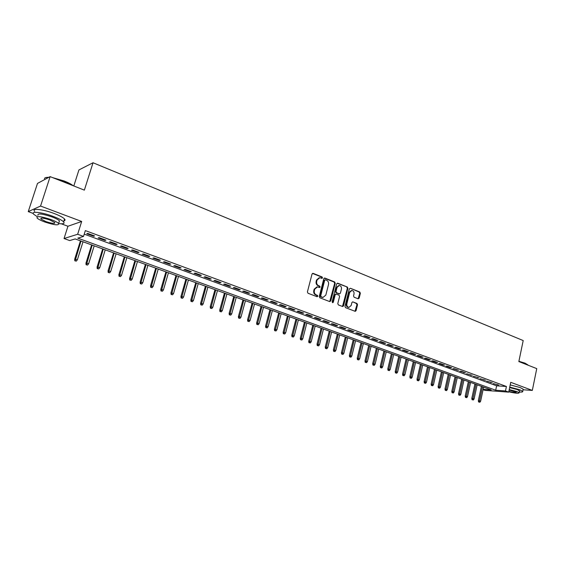 <?xml version="1.0" encoding="UTF-8"?>
<svg xmlns="http://www.w3.org/2000/svg" width="565" height="565" viewBox="0 0 565 565"><rect width="100%" height="100%" fill="white"/><g stroke="black" fill="none" stroke-linecap="round" stroke-linejoin="round"><path stroke-width="0.85" d="M322.516 277.881L322.106 276.956L313.144 273.375L312.035 274.025L307.409 291.921L308.01 293.249L317.043 296.717L317.812 296.251L317.396 295.333L316.238 294.881C314.641 294.054 314.013 292.649 314.345 290.657L314.726 289.167L317.488 286.886L319.564 287.543L320.164 287.048L319.755 286.123L318.596 285.671C317.014 284.838 316.386 283.425 316.711 281.441L317.092 279.957L319.811 277.697L321.923 278.368L322.516 277.881M321.704 278.312L321.534 277.012L312.494 273.411M316.979 296.696L316.831 295.368L315.666 294.923L316.238 294.881M319.345 287.486L319.183 286.173L318.024 285.721L318.596 285.671M358.125 298.8L359.163 298.151L360.357 293.291L359.799 292.013L350.371 288.249L349.325 288.892L344.968 306.378L345.54 307.664L355.244 311.357L356.077 310.651L357.532 304.754L356.974 303.476L352.722 301.851L351.896 302.558L351.169 305.488L348.916 307.381C347.298 306.979 346.606 305.792 346.846 303.822L349.714 292.317L351.91 290.452C353.549 290.848 354.248 292.034 354.008 294.019L353.535 295.926L354.1 297.211L358.125 298.8L359.764 293.334L359.206 292.056L350.371 288.249M84.242 234.15L496.628 385.817L506.417 386.481L505.477 390.952L508.705 392.138L484.989 390.366L483.089 389.68M50.13 176.626L40.56 206.048L28.25 211.614L37.495 183.413L50.13 176.626L84.362 190.137L93.027 162.748L523.197 340.561L518.847 361.558L536.75 368.62L532.322 390.415L510.746 382.321L508.705 392.138M61.31 223.811L67.941 226.254L81.685 221.466L40.56 206.048M81.685 221.466L77.659 234.263L83.528 236.41L77.786 238.14L495.696 390.238L505.477 390.952M506.417 386.481L85.35 230.605L83.528 236.41M335.243 283.277L334.664 281.97L324.882 278.065L323.802 278.714L319.26 296.484L319.846 297.797L329.706 301.583L330.786 300.919L335.243 283.277L334.664 283.333L334.085 282.027L324.246 278.1M337.743 283.206L347.348 287.041L347.913 288.334L343.548 305.827L342.694 306.541L338.364 304.909L337.785 303.61L339.579 296.477L339.007 295.177L336.26 294.104L335.193 294.761L333.315 302.211L332.714 302.713L332.156 301.767L336.676 283.849L337.743 283.206L337.164 283.256L347.348 287.041M523.049 389.765L532.322 390.415M94.609 235.951L87.73 233.416L86.763 233.712L93.628 236.241L94.609 235.951M105.952 240.139L99.165 237.632L98.169 237.914L104.942 240.415L105.952 240.139M117.132 244.264L110.443 241.799L109.419 242.067L116.1 244.525L117.132 244.264M128.163 248.332L121.567 245.902L120.514 246.156L127.104 248.586L128.163 248.332M139.047 252.35L132.535 249.949L131.461 250.189L137.959 252.583L139.047 252.35M149.782 256.312L143.355 253.939L142.26 254.172L148.673 256.531L149.782 256.312M160.368 260.218L154.033 257.88L152.917 258.099L159.238 260.43L160.368 260.218M170.821 264.074L164.563 261.764L163.426 261.969L169.67 264.272L170.821 264.074M181.132 267.881L174.959 265.606L173.801 265.797L179.96 268.064L181.132 267.881M191.309 271.638L185.214 269.385L184.035 269.569L190.115 271.807L191.309 271.638M201.352 275.339L195.342 273.121L194.141 273.291L200.137 275.508L201.352 275.339M211.261 278.997L205.328 276.808L204.113 276.97L210.032 279.152L211.261 278.997M221.049 282.613L215.194 280.452L213.951 280.6L219.799 282.754L221.049 282.613M230.704 286.173L224.927 284.04L223.669 284.181L229.439 286.307L230.704 286.173M240.245 289.697L234.539 287.585L233.26 287.712L238.96 289.817L240.245 289.697M249.659 293.171L244.024 291.088L242.738 291.208L248.36 293.277L249.659 293.171M258.961 296.604L253.395 294.549L252.089 294.655L257.64 296.703L258.961 296.604M268.142 299.987L262.647 297.96L261.327 298.059L266.807 300.079L268.142 299.987M277.21 303.334L271.786 301.336L270.444 301.42L275.861 303.419L277.21 303.334M286.165 306.64L280.805 304.662L279.456 304.74L284.809 306.717L286.165 306.64M295.015 309.903L289.718 307.953L288.355 308.024L293.638 309.973L295.015 309.903M303.751 313.13L298.525 311.202L297.141 311.266L302.367 313.187L303.751 313.13M312.389 316.315L307.219 314.408L305.827 314.465L310.983 316.365L312.389 316.315M320.92 319.465L315.814 317.579L314.401 317.629L319.5 319.507L320.92 319.465M329.346 322.573L324.303 320.715L322.883 320.751L327.919 322.608L329.346 322.573M337.672 325.645L332.686 323.809L331.26 323.837L336.231 325.673L337.672 325.645M345.9 328.682L340.978 326.867L339.53 326.888L344.452 328.703L345.9 328.682M354.036 331.683L349.17 329.889L347.715 329.904L352.574 331.697L354.036 331.683M362.073 334.649L357.264 332.877L355.795 332.884L360.597 334.657L362.073 334.649M370.019 337.58L365.265 335.829L363.782 335.829L368.535 337.58L370.019 337.58M377.872 340.483L373.168 338.746L371.685 338.739L376.375 340.469L377.872 340.483M385.634 343.343L380.987 341.634L379.489 341.62L384.129 343.329L385.634 343.343M393.311 346.176L388.713 344.481L387.209 344.459L391.792 346.154L393.311 346.176M400.896 348.979L396.355 347.298L394.836 347.277L399.37 348.944L400.896 348.979M408.396 351.748L403.904 350.088L402.379 350.053L406.864 351.705L408.396 351.748M415.812 354.481L411.377 352.843L409.837 352.807L414.272 354.439L415.812 354.481M423.15 357.186L418.757 355.569L417.217 355.526L421.603 357.137L423.15 357.186M430.403 359.863L426.059 358.267L424.506 358.21L428.842 359.813L430.403 359.863M437.578 362.511L433.284 360.929L431.724 360.873L436.011 362.455L437.578 362.511M444.669 365.131L440.425 363.563L438.857 363.5L443.101 365.068L444.669 365.131M451.689 367.723L447.487 366.169L445.912 366.099L450.107 367.645L451.689 367.723M458.632 370.28L454.472 368.747L452.89 368.677L458.632 370.28M465.496 372.815L461.386 371.297L459.797 371.219L465.496 372.815M472.291 375.322L466.626 373.733L472.291 375.322M479.007 377.801L473.378 376.226L479.007 377.801M485.66 380.259L480.066 378.691L485.66 380.259M492.235 382.682L486.684 381.128L492.235 382.682M493.224 383.543L498.747 385.083L493.224 383.543M93.027 162.748L78.931 169.931L73.81 185.97M483.174 389.32L491.218 389.907L75.173 238.931L69.714 240.577L64.043 238.529L77.659 234.263M67.941 226.254L64.043 238.529M28.25 211.614L33.201 213.443M496.628 385.817L495.696 390.238M93.628 236.241L93.804 235.654M104.942 240.415L105.118 239.828M116.1 244.525L116.277 243.946M127.104 248.586L127.28 248.007M137.959 252.583L138.128 252.011M148.673 256.531L148.842 255.966M159.238 260.43L159.408 259.865M169.67 264.272L169.832 263.714M179.96 268.064L180.122 267.506M190.115 271.807L190.271 271.257M200.137 275.508L200.293 274.95M210.032 279.152L210.187 278.602M219.799 282.754L219.947 282.203M229.439 286.307L229.588 285.763M238.96 289.817L239.108 289.273M248.36 293.277L248.508 292.741M257.64 296.703L257.788 296.166M266.807 300.079L266.955 299.549M275.861 303.419L276.002 302.889M284.809 306.717L284.944 306.188M293.638 309.973L293.779 309.451M302.367 313.187L302.501 312.664M310.983 316.365L311.117 315.849M319.5 319.507L319.635 318.992M327.919 322.608L328.046 322.092M336.231 325.673L336.359 325.165M344.452 328.703L344.579 328.194M352.574 331.697L352.694 331.189M360.597 334.657L360.724 334.155M368.535 337.58L368.655 337.079M376.375 340.469L376.495 339.975M384.129 343.329L384.249 342.835M391.792 346.154L391.912 345.66M399.37 348.944L399.49 348.457M406.864 351.705L406.977 351.225M414.272 354.439L414.385 353.958M421.603 357.137L421.709 356.656M428.842 359.813L428.955 359.333M436.011 362.455L436.116 361.974M443.101 365.068L443.207 364.587M450.107 367.645L450.213 367.179M457.043 370.202L457.149 369.736M463.9 372.731L464.006 372.264M470.687 375.238L470.786 374.772M477.404 377.71L477.503 377.243M484.043 380.16L484.141 379.694M490.618 382.583L490.717 382.124M497.122 384.977L497.214 384.518M319.161 277.754L316.52 280.014L317.092 279.957M318.024 285.721C316.442 284.887 315.814 283.482 316.139 281.497L316.52 280.014M316.859 286.935L314.154 289.216L314.726 289.167M315.666 294.923C314.076 294.097 313.441 292.691 313.773 290.707L314.154 289.216M329.72 301.59L334.664 283.333M325.454 279.809L324.691 280.261L320.715 295.848L321.125 296.766L323.053 297.395L325.821 295.107L328.519 284.485C328.844 282.521 328.223 281.123 326.662 280.289L325.454 279.809M325.129 279.788L324.119 280.318L324.691 280.261M323.081 297.395L320.553 296.802L320.143 295.883L324.119 280.318M342.489 306.491L347.327 288.376L346.762 287.091M335.843 294.068L334.614 294.803L332.736 302.247L333.315 302.211M332.481 302.642L332.736 302.247M341.437 289.089C341.677 287.077 340.963 285.876 339.283 285.48L337.058 287.359L336.034 291.434L336.606 292.734L339.572 293.864L340.413 293.157L341.437 289.089M338.753 285.53L336.479 287.401L337.058 287.359M339.184 293.892L336.027 292.776L335.448 291.476L336.479 287.401M351.409 290.488L349.121 292.359L349.714 292.317M348.774 307.388L348.33 307.409C346.705 307.007 346.02 305.82 346.26 303.85L349.121 292.359M355.025 311.308L356.939 304.782L356.381 303.511L352.934 301.901M74.813 260.811L76.317 261.122L74.813 260.811L74.672 259.215L77.377 259.78L83.013 241.778M75.18 260.726L80.986 241.036M74.672 259.215L80.435 240.838M77.377 259.78L76.317 261.122M45.518 177.636L49.063 177.198M52.757 177.664L64.382 181.068C68.287 182.629 71.204 184.162 73.139 185.673L73.231 185.744M72.546 185.475L64.382 181.358L54.113 178.201M48.703 177.396C45.899 177.262 44.494 177.707 44.494 178.731M58.696 223.599C63.308 224.143 64.947 223.571 63.619 221.876C62.023 220.265 58.527 218.429 53.117 216.381C42.029 212.157 30.22 210.922 33.709 214.262L37.339 216.741M63.951 220.83C65.159 220.548 65.356 219.933 64.537 218.994C62.948 217.363 59.459 215.519 54.056 213.457C42.982 209.22 31.174 208.005 34.649 211.388M37.926 215.357C37.347 213.146 41.994 213.655 51.874 216.875C55.773 218.351 58.301 219.672 59.459 220.837L59.042 222.144M51.012 219.552C41.125 216.339 36.478 215.823 37.064 218.012C38.279 219.199 40.857 220.52 44.783 221.989C54.523 225.153 59.134 225.654 58.605 223.493C57.446 222.342 54.911 221.028 51.012 219.552M45.871 221.565C52.164 223.606 55.137 223.931 54.791 222.539L49.882 219.997C43.533 217.928 40.539 217.603 40.906 219.001L45.871 221.565M518.903 361.289L524.984 363.125L527.929 364.919M528.148 365.23L525.132 363.394L518.861 361.501M519.32 392.032C521.947 392.209 523.084 391.976 522.724 391.347L519.708 389.744L509.75 387.103M523.07 389.659L523.176 389.165L520.16 387.548L510.209 384.913M509.651 387.576L517.406 389.582L519.518 391.086M508.775 391.785C515.329 393.318 518.797 393.636 519.178 392.739L516.989 391.594L509.235 389.589M508.867 391.361C513.416 392.513 515.894 392.781 516.311 392.181L509.143 390.027M86.099 264.752L87.596 265.07L86.099 264.752L85.951 263.17L88.648 263.728L94.2 245.832M86.473 264.674L92.194 245.111M85.951 263.17L91.629 244.899M88.648 263.728L87.596 265.07M97.229 268.643L98.72 268.954L97.229 268.643L97.081 267.068L99.765 267.626L105.231 249.836M97.618 268.573L103.254 249.123M97.081 267.068L102.668 248.911M99.765 267.626L98.72 268.954M108.212 272.485L109.695 272.796L108.212 272.485L108.056 270.918L110.733 271.475L116.115 253.791M108.607 272.415L114.172 253.085M108.056 270.918L113.565 252.866M110.733 271.475L109.695 272.796M119.046 276.271L120.529 276.582L119.046 276.271L118.883 274.717L121.553 275.268L126.857 257.689M119.448 276.207L124.936 256.99M118.883 274.717L124.314 256.764M121.553 275.268L120.529 276.582M129.731 280.007L131.214 280.318L129.731 280.007L129.569 278.46L132.231 279.018L137.457 261.531M130.148 279.95L135.565 260.846M129.569 278.46L134.922 260.613M132.231 279.018L131.214 280.318M140.282 283.701L141.758 284.011L140.282 283.701L140.113 282.154L142.768 282.712L147.917 265.331M140.706 283.644L146.045 264.653M140.113 282.154L145.389 264.413M142.768 282.712L141.758 284.011M150.693 287.338L152.162 287.649L150.693 287.338L150.523 285.805L153.164 286.363L158.242 269.074M151.13 287.288L156.392 268.403M150.523 285.805L155.721 268.163M153.164 286.363L152.162 287.649M160.969 290.933L162.43 291.236L160.969 290.933L160.799 289.407L163.426 289.958L168.434 272.775M161.413 290.883L166.611 272.111M160.799 289.407L165.919 271.864M163.426 289.958L162.43 291.236M171.117 294.478L172.572 294.782L171.117 294.478L170.934 292.96L173.561 293.51L178.491 276.426M171.562 294.436L176.69 275.769M170.934 292.96L175.983 275.515M173.561 293.51L172.572 294.782M181.125 297.981L182.58 298.285L181.125 297.981L180.948 296.47L183.561 297.021L188.42 280.028M181.584 297.939L186.648 279.385M180.948 296.47L185.92 279.117M183.561 297.021L182.58 298.285M191.012 301.435L192.46 301.738L191.012 301.435L190.829 299.93L193.435 300.481L198.23 283.588M191.479 301.399L196.472 282.952M190.829 299.93L195.737 282.684M193.435 300.481L192.46 301.738M200.773 304.846L202.214 305.149L200.773 304.846L200.582 303.356L203.181 303.906L207.906 287.098M201.246 304.81L206.176 286.469M200.582 303.356L205.42 286.194M203.181 303.906L202.214 305.149M210.413 308.215L211.847 308.518L210.413 308.215L210.215 306.731L212.807 307.282L217.469 290.565M210.893 308.186L215.752 289.944M210.215 306.731L214.99 289.668M212.807 307.282L211.847 308.518M219.926 311.541L221.36 311.845L219.926 311.541L219.729 310.065L222.306 310.616L226.904 293.991M220.414 311.52L225.216 293.376M219.729 310.065L224.432 293.094M222.306 310.616L221.36 311.845M229.326 314.825L230.753 315.136L229.326 314.825L229.129 313.356L231.692 313.907L236.227 297.374M229.821 314.804L234.56 296.773M229.129 313.356L233.769 296.484M231.692 313.907L230.753 315.136M238.607 318.074L240.033 318.378L238.607 318.074L238.402 316.612L240.965 317.156L245.436 300.714M239.108 318.053L243.79 300.121M238.402 316.612L242.978 299.824M240.965 317.156L240.033 318.378M247.774 321.28L249.193 321.584L247.774 321.28L247.569 319.825L250.118 320.369L254.532 304.019M248.282 321.266L252.901 303.426M247.569 319.825L252.082 303.13M250.118 320.369L249.193 321.584M256.835 324.444L258.247 324.748L256.835 324.444L256.623 322.996L259.166 323.54L263.516 307.275M257.343 324.43L261.906 306.696M256.623 322.996L261.072 306.392M259.166 323.54L258.247 324.748M265.776 327.573L267.189 327.877L265.776 327.573L265.564 326.132L268.1 326.676L272.394 310.496M266.299 327.566L270.805 309.924M265.564 326.132L269.957 309.613M268.1 326.676L267.189 327.877M274.618 330.659L276.017 330.963L274.618 330.659L274.399 329.226L276.928 329.769L281.158 313.681M275.141 330.659L279.59 313.109M274.399 329.226L278.736 312.798M276.928 329.769L276.017 330.963M283.348 333.717L284.746 334.014L283.348 333.717L283.129 332.291L285.643 332.827L289.824 316.824M283.877 333.71L288.27 316.259M283.129 332.291L287.408 315.948M285.643 332.827L284.746 334.014M291.978 336.733L293.369 337.03L291.978 336.733L291.759 335.313L294.266 335.85L298.384 319.931M292.515 336.733L296.851 319.373M291.759 335.313L295.975 319.055M294.266 335.85L293.369 337.03M300.502 339.713L301.894 340.01L300.502 339.713L300.283 338.301L302.776 338.838L306.844 323.003M301.046 339.713L305.333 322.453M300.283 338.301L304.443 322.128M302.776 338.838L301.894 340.01M308.928 342.658L310.312 342.955L308.928 342.658L308.702 341.253L311.195 341.79L315.206 326.033M309.472 342.665L313.709 325.489M308.702 341.253L312.812 325.165M311.195 341.79L310.312 342.955M317.255 345.568L318.632 345.865L317.255 345.568L317.029 344.17L319.507 344.707L323.47 329.035M317.805 345.575L321.986 328.498M317.029 344.17L321.082 328.166M319.507 344.707L318.632 345.865M325.482 348.443L326.86 348.746L325.482 348.443L325.256 347.051L327.728 347.588L331.634 332.001M326.04 348.457L330.172 331.464M325.256 347.051L329.261 331.132M327.728 347.588L326.86 348.746M333.618 351.289L334.989 351.585L333.618 351.289L333.385 349.905L335.85 350.441L339.706 334.925M334.176 351.303L338.266 334.402M333.385 349.905L337.34 334.07M335.85 350.441L334.989 351.585M341.663 354.1L343.026 354.396L341.663 354.1L341.43 352.722L343.88 353.259L347.687 337.821M342.228 354.114L346.26 337.305M341.43 352.722L345.328 336.966M343.88 353.259L343.026 354.396M349.608 356.875L350.971 357.172L349.608 356.875L349.375 355.505L351.818 356.042L355.583 340.688M350.18 356.896L354.163 340.172M349.375 355.505L353.224 339.833M351.818 356.042L350.971 357.172M357.468 359.623L358.824 359.919L357.468 359.623L357.228 358.259L359.665 358.796L363.38 343.52M358.041 359.651L361.981 343.012M357.228 358.259L361.028 342.665M359.665 358.796L358.824 359.919M365.237 362.342L366.586 362.638L365.237 362.342L364.997 360.986L367.427 361.515L371.092 346.317M365.816 362.37L369.708 345.815M364.997 360.986L368.747 345.469M367.427 361.515L366.586 362.638M372.921 365.025L374.263 365.322L372.921 365.025L372.681 363.676L375.096 364.206L378.72 349.085M373.5 365.054L377.349 348.584M372.681 363.676L376.382 348.238M375.096 364.206L374.263 365.322M380.513 367.681L381.855 367.977L380.513 367.681L380.273 366.339L382.682 366.869L386.255 351.818M381.1 367.716L384.906 351.331M380.273 366.339L383.932 350.978M382.682 366.869L381.855 367.977M388.028 370.308L389.363 370.605L388.028 370.308L387.781 368.973L390.182 369.496L393.713 354.523M388.614 370.343L392.378 354.043M387.781 368.973L391.397 353.683M390.182 369.496L389.363 370.605M395.458 372.907L396.785 373.197L395.458 372.907L395.21 371.572L397.605 372.102L401.086 357.2M396.051 372.942L399.766 356.72M395.21 371.572L398.777 356.36M397.605 372.102L396.785 373.197M402.803 375.478L404.13 375.767L402.803 375.478L402.555 374.15L404.943 374.673L408.382 359.849M403.396 375.513L407.075 359.375M402.555 374.15L406.08 359.015M404.943 374.673L404.13 375.767M410.07 378.013L411.391 378.31L410.07 378.013L409.823 376.7L412.196 377.222L415.593 362.469M410.67 378.056L414.3 361.995M409.823 376.7L413.298 361.635M412.196 377.222L411.391 378.31M417.26 380.527L418.573 380.817L417.26 380.527L417.005 379.214L419.378 379.736L422.733 365.054M417.86 380.57L421.455 364.595M417.005 379.214L420.445 364.227M419.378 379.736L418.573 380.817M424.372 383.014L425.678 383.303L424.372 383.014L424.117 381.707L426.476 382.23L429.788 367.617M424.972 383.056L428.524 367.158M424.117 381.707L427.507 366.791M426.476 382.23L425.678 383.303M431.399 385.471L432.705 385.761L431.399 385.471L431.144 384.172L433.496 384.694L436.773 370.153M432.006 385.521L435.523 369.701M431.144 384.172L434.499 369.326M433.496 384.694L432.705 385.761M438.362 387.908L439.662 388.19L438.362 387.908L438.101 386.608L440.446 387.131L443.68 372.66M438.97 387.95L442.444 372.208M438.101 386.608L441.413 371.834M440.446 387.131L439.662 388.19M445.241 390.309L446.541 390.599L445.241 390.309L444.987 389.024L447.325 389.539L450.517 375.139M445.856 390.359L449.295 374.694M444.987 389.024L448.257 374.32M447.325 389.539L446.541 390.599M452.057 392.696L453.349 392.979L452.057 392.696L451.795 391.411L454.126 391.926L457.283 377.589M452.671 392.746L456.068 377.152M451.795 391.411L455.03 376.777M454.126 391.926L453.349 392.979M458.794 395.048L460.08 395.338L458.794 395.048L458.533 393.77L460.849 394.285L463.971 380.019M459.409 395.097L462.77 379.588M458.533 393.77L461.725 379.207M460.849 394.285L460.08 395.338M465.461 397.379L466.747 397.668L465.461 397.379L465.2 396.107L467.509 396.623L470.596 382.427M466.083 397.435L469.409 381.997M465.2 396.107L468.357 381.615M467.509 396.623L466.747 397.668M472.058 399.688L473.343 399.971L472.058 399.688L471.796 398.424L474.099 398.932L477.15 384.8M472.686 399.745L475.97 384.377M471.796 398.424L474.918 383.995M474.099 398.932L473.343 399.971M478.59 401.969L479.869 402.252L478.59 401.969L478.329 400.712L480.624 401.221L483.633 387.159M479.219 402.026L482.468 386.735M478.329 400.712L481.408 386.347M480.624 401.221L479.869 402.252M321.534 277.012L322.106 276.956M316.831 295.368L317.396 295.333M319.183 286.173L319.755 286.123M316.139 281.497L316.711 281.441M313.773 290.707L314.345 290.657M312.579 273.439L313.144 273.375M330.207 300.954L330.786 300.919M324.31 278.121L324.882 278.065M334.085 282.027L334.664 281.97M320.143 295.883L320.715 295.848M320.553 296.802L321.125 296.766M321.768 297.275L322.34 297.232M347.327 288.376L347.913 288.334M342.962 305.856L343.548 305.827M334.614 294.803L335.193 294.761M335.448 291.476L336.034 291.434M336.027 292.776L336.606 292.734M338.767 293.849L339.353 293.814M346.26 303.85L346.846 303.822M356.381 303.511L356.974 303.476M356.939 304.782L357.532 304.754M355.484 310.679L356.077 310.651M359.206 292.056L359.799 292.013M359.764 293.334L360.357 293.291M358.57 298.186L359.163 298.151M322.481 297.43L323.053 297.395M338.993 293.906L339.572 293.864M348.33 307.409L348.916 307.381M41.181 218.168L40.906 219.001M59.459 220.837L58.605 223.493M63.619 221.876L64.537 218.994M519.588 390.74L519.178 392.739M522.724 391.347L523.176 389.165"/></g></svg>
